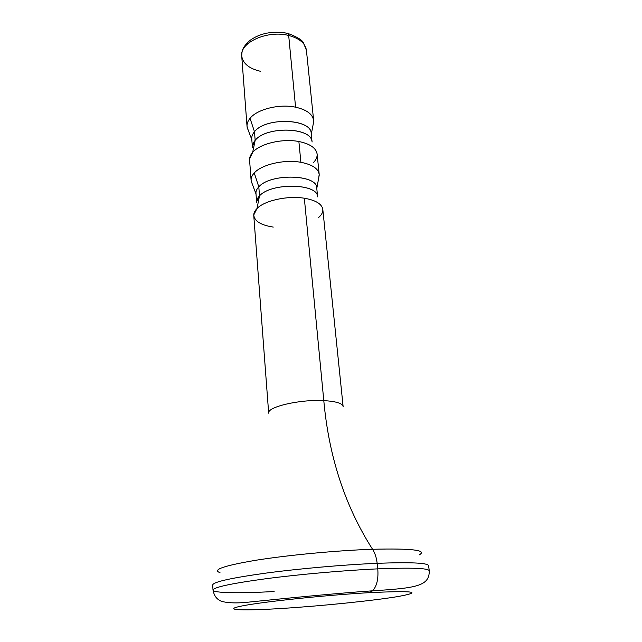 <?xml version="1.0" encoding="UTF-8"?>
<svg xmlns="http://www.w3.org/2000/svg" width="642" height="642" viewBox="0 0 642 642"><rect width="100%" height="100%" fill="white"/><g stroke="black" fill="none" stroke-linecap="round" stroke-linejoin="round"><path stroke-width="0.96" d="M260.355 71.278C249.08 68.59 242.869 63.502 241.721 56.014C242.058 51.175 241.585 48.118 249.762 40.55C260.002 33.183 272.368 30.728 286.87 33.183C287.849 32.87 288.459 33.641 288.683 35.479C267.602 29.853 239.554 42.549 241.721 56.014C239.554 42.549 267.602 29.853 288.683 35.479L295.577 107.19C307.414 109.942 313.448 114.757 313.689 121.643L313.135 124.532L313.649 120.447C312.638 114.115 306.611 109.702 295.577 107.19L288.683 35.479C299.437 38.351 305.343 43.271 306.411 50.245C305.343 43.271 299.437 38.351 288.683 35.479C288.459 33.641 287.849 32.87 286.87 33.183L285.875 34.026M343.125 406.555C342.403 403.312 335.959 401.338 323.793 400.616L304.332 198.226C315.72 200.224 321.883 203.955 322.814 209.412L343.125 406.555C342.403 403.312 335.959 401.338 323.793 400.616C299.87 399.212 266.831 406.98 268.677 413.191C266.831 406.98 299.87 399.212 323.793 400.616C328.881 456.831 345.139 506.377 372.545 549.271C345.139 506.377 328.881 456.831 323.793 400.616L304.332 198.226C287.608 195.433 264.472 200.577 256.985 208.562L253.75 214.974C254.344 221.129 260.853 225.165 273.259 227.083M251.11 180.402L249.577 160.051C249.393 157.475 250.42 154.915 252.659 152.371C259.914 143.672 282.488 138.279 298.883 141.521L300.881 162.298L298.883 141.521C310.046 143.848 316.121 148.013 317.108 154.024L319.194 174.327C318.231 168.517 312.124 164.504 300.881 162.298C284.366 159.216 261.583 164.521 254.248 172.963C251.985 175.435 250.934 177.914 251.11 180.402L252.17 183.724L251.215 181.196C250.725 178.46 251.736 175.715 254.248 172.963C261.583 164.521 284.366 159.216 300.881 162.298C312.726 164.657 318.841 168.934 319.235 175.122L318.745 177.786L319.194 174.327M256.623 201.7L259.512 195.882L256.985 208.562L259.512 195.882C270.836 182.697 316.707 183.187 317.541 196.259M318.697 217.445C321.899 214.629 323.239 211.756 322.725 208.819C321.377 203.65 315.246 200.119 304.332 198.226C287.608 195.433 264.472 200.577 256.985 208.562C254.673 210.897 253.606 213.232 253.767 215.576L268.677 413.191M252.394 146.416L255.163 140.357L254.489 131.738L250.043 118.329C257.153 109.22 279.39 103.683 295.577 107.19C279.39 103.683 257.153 109.22 250.043 118.329C247.844 120.993 246.841 123.681 247.034 126.394L248.253 130.326L247.202 127.573C246.568 124.492 247.515 121.41 250.043 118.329L254.489 131.738C265.668 116.9 311.522 118.577 311.201 133.528L311.996 141.296M212.727 584.926L212.992 590.062C213.658 587.245 231.272 583.466 265.852 578.739C299.493 574.325 344.465 570.361 377.761 568.86L377.151 563.315C376.477 557.601 374.944 552.923 372.545 549.271C337.403 550.451 289.02 554.993 256.768 560.113C224.05 565.626 211.796 569.799 219.989 572.64C211.796 569.799 224.05 565.626 256.768 560.113C289.02 554.993 337.403 550.451 372.545 549.271C374.944 552.923 376.477 557.601 377.151 563.315C343.911 564.703 299.036 568.66 265.459 573.17C230.96 578.001 213.377 581.917 212.727 584.926C213.377 581.917 230.96 578.001 265.459 573.17C299.036 568.66 343.911 564.703 377.151 563.315L377.761 568.86C344.465 570.361 299.493 574.325 265.852 578.739C231.272 583.466 213.658 587.245 212.992 590.062C213.088 593.112 239.33 593.441 274.126 591.523M283.242 608.367C322.525 605.863 373.195 600.687 398.088 596.522C423.543 591.844 413.921 590.56 369.222 592.662C413.921 590.56 423.543 591.844 398.088 596.522C373.195 600.687 322.525 605.863 283.242 608.367C243.832 610.903 221.065 610.253 241.288 606.096C260.772 601.987 324.716 595.19 369.222 592.662L372.641 590.801C376.854 586.162 378.555 578.843 377.761 568.86C378.555 578.843 376.854 586.162 372.641 590.801L369.222 592.662C324.716 595.19 260.772 601.987 241.288 606.096C221.065 610.253 243.832 610.903 283.242 608.367L282.44 608.415M377.761 568.86C411.241 567.52 428.407 568.154 429.257 570.762C428.407 568.154 411.241 567.52 377.761 568.86M377.151 563.315C410.583 562.087 427.733 562.865 428.607 565.658C427.733 562.865 410.583 562.087 377.151 563.315M372.545 549.271C411.947 548.316 427.532 550.178 419.282 554.848C427.532 550.178 411.947 548.316 372.545 549.271M316.763 188.596C318.713 174.504 270.667 172.818 258.806 186.87L254.248 172.963L258.806 186.87C256.551 189.254 255.62 191.637 256.038 194.012M256.599 201.805L255.957 193.386C255.797 191.204 256.752 189.029 258.806 186.87L259.512 195.882C257.45 198.017 256.487 200.152 256.639 202.302M317.63 196.861C318.159 183.379 271.125 182.368 259.512 195.882L258.806 186.87C270.354 173.163 317.22 174.271 316.731 187.962L317.581 196.356M313.168 162.819C316.378 159.649 317.638 156.391 316.947 153.061C315.382 147.516 309.364 143.664 298.883 141.521C282.488 138.279 259.914 143.672 252.659 152.371L255.163 140.357L252.659 152.371L249.561 159.08M312.068 142.034C312.413 127.285 266.398 125.696 255.163 140.357C265.997 126.193 310.375 126.964 311.908 141.104M252.354 146.617L251.752 138.833C251.584 136.449 252.499 134.082 254.489 131.738L255.163 140.357C253.157 142.676 252.242 145.012 252.41 147.363M311.242 134.499C313.569 118.971 266.093 116.379 254.489 131.738C252.218 134.419 251.351 137.107 251.889 139.795M313.649 120.447L306.411 50.245L303.489 42.95C302.438 40.149 297.286 36.987 288.017 33.464M241.721 56.014L247.034 126.394M212.992 590.062C213.955 594.909 215.977 598.216 219.042 600.005C220.671 601.827 230.992 604.05 248.021 602.188C282.809 598.641 333.535 593.521 372.641 590.801C416.714 588.08 429.506 585.969 429.257 570.762L428.607 565.658M316.779 188.483L319.235 175.122M251.215 181.196L255.998 193.908M247.202 127.573L251.808 139.587M313.689 121.643L311.282 134.282"/></g></svg>
